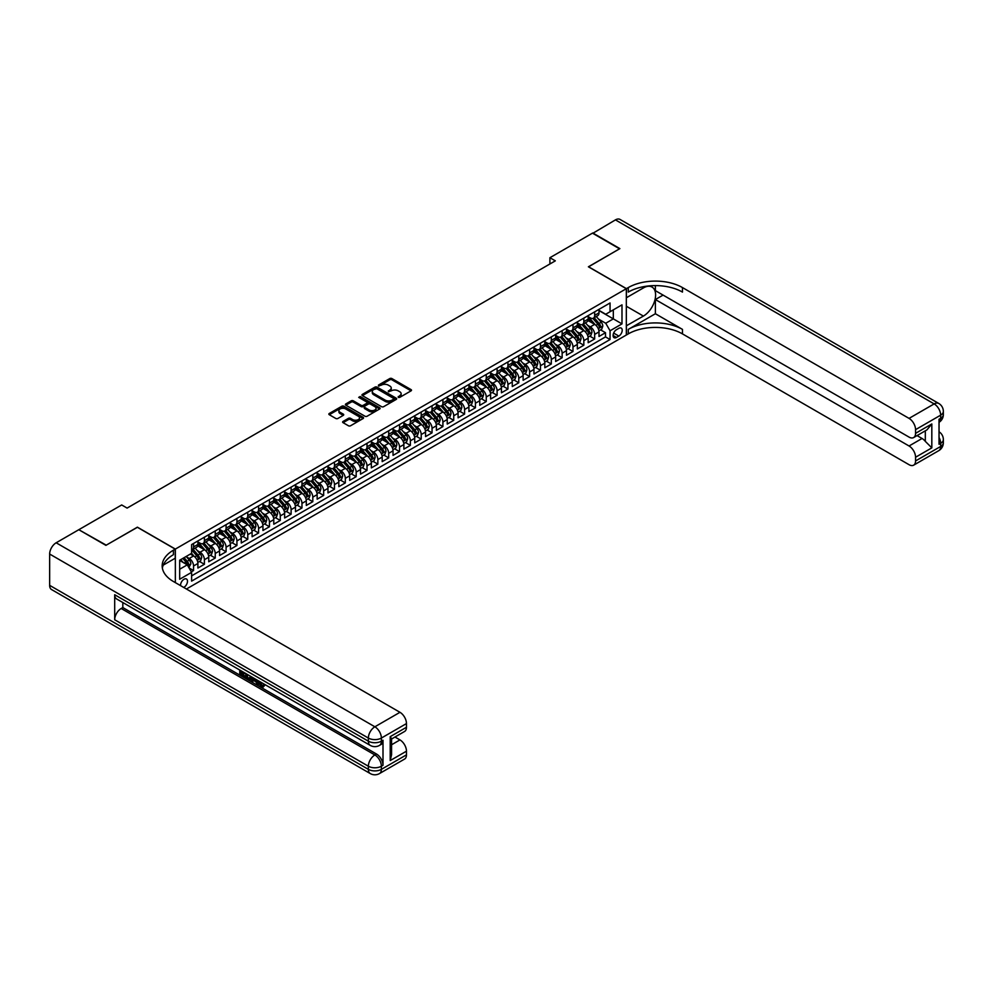 <?xml version="1.0" encoding="UTF-8"?>
<svg xmlns="http://www.w3.org/2000/svg" width="993" height="993" viewBox="0 0 993 993"><rect width="100%" height="100%" fill="white"/><g stroke="black" fill="none" stroke-linecap="round" stroke-linejoin="round"><path stroke-width="1.49" d="M398.267 397.374L399.757 397.374L411.065 390.845A1.502 0.869 0 0 0 411.499 390.237A1.502 0.869 0 0 0 411.065 389.616L391.912 378.569A1.502 0.869 0 0 0 389.777 378.569L378.47 385.085L378.47 385.954L381.424 385.11A4.816 2.78 0 0 1 388.238 385.11L389.839 386.029A4.816 2.78 0 0 1 391.242 387.99A4.816 2.78 0 0 1 389.839 389.964L388.375 391.664L391.329 390.82A4.816 2.78 0 0 1 398.131 390.82L399.732 391.739A4.816 2.78 0 0 1 401.135 393.712A4.816 2.78 0 0 1 399.732 395.673L398.267 397.374L398.267 396.517M183.68 587.434A4.903 2.83 120 0 0 184.028 587.26A4.903 2.83 120 0 0 187.23 582.928A4.903 2.83 120 0 0 186.473 578.993A4.903 2.83 120 0 0 184.028 579.242A4.903 2.83 120 0 0 180.565 585.634M343.069 421.442A1.502 0.869 0 0 0 342.622 422.062A1.502 0.869 0 0 0 343.069 422.67L348.444 425.774A1.502 0.869 0 0 0 350.566 425.774L363.128 418.525A1.502 0.869 0 0 0 363.562 417.916A1.502 0.869 0 0 0 363.128 417.296L343.975 406.236A1.502 0.869 0 0 0 341.84 406.236L329.291 413.485A1.502 0.869 0 0 0 328.844 414.106A1.502 0.869 0 0 0 329.291 414.714L335.783 418.463A1.502 0.869 0 0 0 337.905 418.463L343.28 415.359A1.502 0.869 0 0 0 343.715 414.751A1.502 0.869 0 0 0 343.28 414.131L340.065 412.281A4.022 2.321 0 0 1 338.886 410.63A4.022 2.321 0 0 1 341.369 408.483A4.022 2.321 0 0 1 345.75 408.992L358.361 416.266A4.022 2.321 0 0 1 359.54 417.916A4.022 2.321 0 0 1 357.058 420.064A4.022 2.321 0 0 1 352.664 419.555L350.566 418.338A1.502 0.869 0 0 0 348.444 418.338L343.069 421.442L343.069 422.67M137.406 527.295L106.239 545.157L79.142 529.89M137.406 527.171L175.351 549.079L626.322 288.702L626.322 335.026L186.411 589.01M79.142 529.517L121.692 504.953L127.104 508.081L555.323 260.849L549.899 257.721L592.449 233.156L619.545 248.809L588.39 266.794L626.322 288.702M381.535 406.671A1.502 0.869 0 0 0 383.658 406.671L396.219 399.422A1.502 0.869 0 0 0 396.654 398.801A1.502 0.869 0 0 0 396.219 398.193L377.067 387.133A1.502 0.869 0 0 0 374.932 387.133L362.383 394.382A1.502 0.869 0 0 0 361.936 394.991A1.502 0.869 0 0 0 362.383 395.611L381.535 406.671M359.131 397.61L360.198 397.759L360.198 396.505L379.674 407.738A1.502 0.869 0 0 1 380.108 408.359A1.502 0.869 0 0 1 379.674 408.967L367.112 416.228A1.502 0.869 0 0 1 364.99 416.228L345.837 405.169L345.837 403.94A1.502 0.869 0 0 0 345.39 404.548A1.502 0.869 0 0 0 345.837 405.169M345.837 403.94L351.212 400.837A1.502 0.869 0 0 1 353.334 400.837L361.104 405.318A1.502 0.869 0 0 0 363.227 405.318L366.802 403.257A1.502 0.869 0 0 0 367.236 402.649A1.502 0.869 0 0 0 366.802 402.028L358.709 397.361L360.198 396.505M191.314 571.844L193.561 570.541L189.067 567.946M186.498 556.887L189.229 558.463A6.132 3.538 60 0 1 193.561 565.973L197.892 563.465L197.892 568.033L204.397 564.285L199.469 561.442M197.346 550.631L200.065 552.207A6.132 3.538 60 0 1 204.397 559.717L208.741 557.21L208.741 561.777L215.245 558.029L210.305 555.174M208.182 544.375L210.901 545.951A6.132 3.538 60 0 1 215.245 553.461L219.577 550.954L219.577 555.521L226.081 551.76L221.154 548.918M219.031 538.119L221.749 539.683A6.132 3.538 60 0 1 226.081 547.193L230.426 544.698L230.426 549.266L236.93 545.505L231.99 542.662M229.867 531.851L232.585 533.427A6.132 3.538 60 0 1 236.93 540.937L241.262 538.429L241.262 543.01L247.766 539.249L242.838 536.406M240.703 525.595L243.434 527.171A6.132 3.538 60 0 1 247.766 534.681L252.098 532.174L252.098 536.741L258.602 532.993L253.674 530.138M251.552 519.339L254.27 520.915A6.132 3.538 60 0 1 258.602 528.425L262.946 525.918L262.946 530.485L269.451 526.724L264.51 523.882M262.388 513.083L265.106 514.647A6.132 3.538 60 0 1 269.451 522.157L273.783 519.662L273.783 524.23L280.287 520.469L275.359 517.626M273.224 506.815L275.955 508.391A6.132 3.538 60 0 1 280.287 515.901L284.619 513.393L284.619 517.974L291.123 514.213L286.195 511.37M284.072 500.559L286.791 502.135A6.132 3.538 60 0 1 291.123 509.645L295.467 507.138L295.467 511.705L301.971 507.957L297.031 505.102M294.909 494.303L297.639 495.879A6.132 3.538 60 0 1 301.971 503.389L306.303 500.882L306.303 505.449L312.807 501.701L307.88 498.846M305.757 488.047L308.475 489.611A6.132 3.538 60 0 1 312.807 497.121L317.152 494.626L317.152 499.194L323.656 495.433L318.716 492.59M316.593 481.779L319.312 483.355A6.132 3.538 60 0 1 323.656 490.865L327.988 488.357L327.988 492.938L334.492 489.177L329.564 486.334M327.429 475.523L330.16 477.099A6.132 3.538 60 0 1 334.492 484.609L338.824 482.101L338.824 486.669L345.328 482.921L340.4 480.066M338.278 469.267L340.996 470.843A6.132 3.538 60 0 1 345.328 478.353L349.673 475.846L349.673 480.413L356.177 476.665L351.237 473.81M349.114 463.011L351.832 464.575A6.132 3.538 60 0 1 356.177 472.085L360.509 469.59L360.509 474.157L367.013 470.397L362.085 467.554M359.962 456.755L362.681 458.319A6.132 3.538 60 0 1 367.013 465.829L371.345 463.334L371.345 467.902L377.861 464.141L372.921 461.298M370.799 450.487L373.517 452.063A6.132 3.538 60 0 1 377.861 459.573L382.193 457.065L382.193 461.633L388.697 457.885L383.77 455.03M381.635 444.231L384.365 445.807A6.132 3.538 60 0 1 388.697 453.317L393.029 450.81L393.029 455.377L399.534 451.629L394.606 448.774M392.483 437.975L395.202 439.539A6.132 3.538 60 0 1 399.534 447.061L403.878 444.554L403.878 449.121L410.382 445.361L405.442 442.518M403.319 431.719L406.038 433.283A6.132 3.538 60 0 1 410.382 440.793L414.714 438.298L414.714 442.866L421.218 439.105L416.29 436.262M414.155 425.451L416.886 427.027A6.132 3.538 60 0 1 421.218 434.537L425.55 432.029L425.55 436.597L432.054 432.849L427.127 429.994M425.004 419.195L427.722 420.771A6.132 3.538 60 0 1 432.054 428.281L436.399 425.774L436.399 430.341L442.903 426.593L437.963 423.738M435.84 412.939L438.558 414.503A6.132 3.538 60 0 1 442.903 422.025L447.235 419.518L447.235 424.085L453.739 420.324L448.811 417.482M446.689 406.683L449.407 408.247A6.132 3.538 60 0 1 453.739 415.757L458.083 413.262L458.083 417.83L464.587 414.069L459.647 411.226M457.525 400.415L460.243 401.991A6.132 3.538 60 0 1 464.587 409.501L468.919 406.993L468.919 411.561L475.424 407.813L470.496 404.97M468.361 394.159L471.092 395.735A6.132 3.538 60 0 1 475.424 403.245L479.756 400.738L479.756 405.305L486.26 401.557L481.332 398.702M479.209 387.903L481.928 389.467A6.132 3.538 60 0 1 486.26 396.989L490.604 394.482L490.604 399.049L497.108 395.288L492.168 392.446M490.046 381.647L492.764 383.211A6.132 3.538 60 0 1 497.108 390.721L501.44 388.226L501.44 392.794L507.944 389.033L503.017 386.19M500.882 375.379L503.612 376.955A6.132 3.538 60 0 1 507.944 384.465L512.276 381.957L512.276 386.538L518.78 382.777L513.853 379.934M511.73 369.123L514.448 370.699A6.132 3.538 60 0 1 518.78 378.209L523.125 375.702L523.125 380.269L529.629 376.521L524.689 373.666M522.566 362.867L525.285 364.443A6.132 3.538 60 0 1 529.629 371.953L533.961 369.446L533.961 374.013L540.465 370.252L535.537 367.41M533.415 356.611L536.133 358.175A6.132 3.538 60 0 1 540.465 365.685L544.809 363.19L544.809 367.758L551.314 363.997L546.373 361.154M544.251 350.343L546.969 351.919A6.132 3.538 60 0 1 551.314 359.429L555.646 356.921L555.646 361.502L562.15 357.741L557.222 354.898M555.087 344.087L557.818 345.663A6.132 3.538 60 0 1 562.15 353.173L566.482 350.666L566.482 355.233L572.986 351.485L568.058 348.63M565.936 337.831L568.654 339.407A6.132 3.538 60 0 1 572.986 346.917L577.33 344.41L577.33 348.977L583.834 345.229L578.894 342.374M576.772 331.575L579.49 333.139A6.132 3.538 60 0 1 583.834 340.649L588.166 338.154L588.166 342.722L594.67 338.961L594.67 334.393A6.132 3.538 -120 0 0 590.339 326.883L587.608 325.307M589.743 336.118L594.67 338.961M197.892 563.465A6.132 3.538 -120 0 0 193.561 555.956L190.308 554.082M208.741 557.21A6.132 3.538 -120 0 0 204.397 549.7L197.694 545.827M219.577 550.954A6.132 3.538 -120 0 0 215.245 543.444L208.542 539.571M230.426 544.698A6.132 3.538 -120 0 0 226.081 537.188L219.379 533.315M241.262 538.429A6.132 3.538 -120 0 0 236.93 530.92L230.215 527.047M252.098 532.174A6.132 3.538 -120 0 0 247.766 524.664L241.063 520.791M262.946 525.918A6.132 3.538 -120 0 0 258.602 518.408L251.899 514.535M273.783 519.662A6.132 3.538 -120 0 0 269.451 512.152L262.748 508.279M284.619 513.393A6.132 3.538 -120 0 0 280.287 505.884L273.584 502.024M295.467 507.138A6.132 3.538 -120 0 0 291.123 499.628L284.42 495.755M306.303 500.882A6.132 3.538 -120 0 0 301.971 493.372L295.269 489.499M317.152 494.626A6.132 3.538 -120 0 0 312.807 487.116L306.105 483.243M327.988 488.357A6.132 3.538 -120 0 0 323.656 480.848L316.953 476.988M338.824 482.101A6.132 3.538 -120 0 0 334.492 474.592L327.789 470.719M349.673 475.846A6.132 3.538 -120 0 0 345.328 468.336L338.625 464.463M360.509 469.59A6.132 3.538 -120 0 0 356.177 462.08L349.474 458.207M371.345 463.334A6.132 3.538 -120 0 0 367.013 455.812L360.31 451.952M382.193 457.065A6.132 3.538 -120 0 0 377.861 449.556L371.146 445.683M393.029 450.81A6.132 3.538 -120 0 0 388.697 443.3L381.995 439.427M403.878 444.554A6.132 3.538 -120 0 0 399.534 437.044L392.831 433.171M414.714 438.298A6.132 3.538 -120 0 0 410.382 430.776L403.679 426.916M425.55 432.029A6.132 3.538 -120 0 0 421.218 424.52L414.515 420.647M436.399 425.774A6.132 3.538 -120 0 0 432.054 418.264L425.352 414.391M447.235 419.518A6.132 3.538 -120 0 0 442.903 412.008L436.2 408.135M458.083 413.262A6.132 3.538 -120 0 0 453.739 405.752L447.036 401.88M468.919 406.993A6.132 3.538 -120 0 0 464.587 399.484L457.872 395.611M479.756 400.738A6.132 3.538 -120 0 0 475.424 393.228L468.721 389.355M490.604 394.482A6.132 3.538 -120 0 0 486.26 386.972L479.557 383.099M501.44 388.226A6.132 3.538 -120 0 0 497.108 380.716L490.405 376.844M512.276 381.957A6.132 3.538 -120 0 0 507.944 374.448L501.242 370.575M523.125 375.702A6.132 3.538 -120 0 0 518.78 368.192L512.078 364.319M533.961 369.446A6.132 3.538 -120 0 0 529.629 361.936L522.926 358.063M544.809 363.19A6.132 3.538 -120 0 0 540.465 355.68L533.762 351.807M555.646 356.921A6.132 3.538 -120 0 0 551.314 349.412L544.598 345.552M566.482 350.666A6.132 3.538 -120 0 0 562.15 343.156L555.447 339.283M577.33 344.41A6.132 3.538 -120 0 0 572.986 336.9L566.283 333.027M588.166 338.154A6.132 3.538 -120 0 0 583.834 330.644L577.132 326.771M618.85 328.323L616.467 329.701A4.754 2.743 120 0 0 613.351 333.884A4.754 2.743 120 0 0 614.084 337.694A4.754 2.743 120 0 0 616.467 337.459L618.85 336.081A4.754 2.743 120 0 0 621.953 331.898A4.754 2.743 120 0 0 621.221 328.087A4.754 2.743 120 0 0 618.85 328.323M175.351 582.618L175.351 549.079M179.683 569.225L187.28 564.843L191.612 572.353L191.612 581.116L610.062 339.532L610.062 330.768L605.73 323.259L598.456 319.051M191.612 572.353L179.683 579.242L179.683 560.213L191.612 553.324L191.612 544.574L610.062 302.977L610.062 311.74L621.99 304.851L621.99 323.879L610.062 330.768M197.892 541.942L200.065 543.196A6.132 3.538 60 0 0 203.131 543.494L207.463 540.986A6.132 3.538 -120 0 0 208.741 538.181L208.741 534.681M208.741 535.686L210.901 536.928A6.132 3.538 60 0 0 213.979 537.238L218.311 534.731A6.132 3.538 -120 0 0 219.577 531.925L219.577 528.425M219.577 529.418L221.749 530.672A6.132 3.538 60 0 0 224.815 530.982L229.147 528.475A6.132 3.538 -120 0 0 230.426 525.669L230.426 522.157M230.426 523.162L232.585 524.416A6.132 3.538 60 0 0 235.651 524.714L239.996 522.219A6.132 3.538 -120 0 0 241.262 519.413L241.262 515.901M241.262 516.906L243.434 518.16A6.132 3.538 60 0 0 246.5 518.458L250.832 515.95A6.132 3.538 -120 0 0 252.098 513.145L252.098 509.645M252.098 510.65L254.27 511.891A6.132 3.538 60 0 0 257.336 512.202L261.668 509.694A6.132 3.538 -120 0 0 262.946 506.889L262.946 503.389M262.946 504.382L265.106 505.636A6.132 3.538 60 0 0 268.172 505.946L272.516 503.439A6.132 3.538 -120 0 0 273.783 500.633L273.783 497.121M273.783 498.126L275.955 499.38A6.132 3.538 60 0 0 279.021 499.678L283.353 497.183A6.132 3.538 -120 0 0 284.619 494.377L284.619 490.865M284.619 491.87L286.791 493.124A6.132 3.538 60 0 0 289.857 493.422L294.201 490.914A6.132 3.538 -120 0 0 295.467 488.109L295.467 484.609M295.467 485.614L297.639 486.855A6.132 3.538 60 0 0 300.705 487.166L305.037 484.658A6.132 3.538 -120 0 0 306.303 481.853L306.303 478.353M306.303 479.346L308.475 480.6A6.132 3.538 60 0 0 311.541 480.91L315.873 478.403A6.132 3.538 -120 0 0 317.152 475.597L317.152 472.085M317.152 473.09L319.312 474.344A6.132 3.538 60 0 0 322.377 474.642L326.722 472.147A6.132 3.538 -120 0 0 327.988 469.341L327.988 465.829M327.988 466.834L330.16 468.088A6.132 3.538 60 0 0 333.226 468.386L337.558 465.891A6.132 3.538 -120 0 0 338.824 463.073L338.824 459.573M338.824 460.578L340.996 461.832A6.132 3.538 60 0 0 344.062 462.13L348.394 459.622A6.132 3.538 -120 0 0 349.673 456.817L349.673 453.317M349.673 454.31L351.832 455.564A6.132 3.538 60 0 0 354.898 455.874L359.243 453.367A6.132 3.538 -120 0 0 360.509 450.561L360.509 447.049M360.509 448.054L362.681 449.308A6.132 3.538 60 0 0 365.747 449.606L370.079 447.111A6.132 3.538 -120 0 0 371.345 444.305L371.345 440.793M371.345 441.798L373.517 443.052A6.132 3.538 60 0 0 376.583 443.35L380.927 440.855A6.132 3.538 -120 0 0 382.193 438.037L382.193 434.537M382.193 435.542L384.365 436.796A6.132 3.538 60 0 0 387.431 437.094L391.763 434.586A6.132 3.538 -120 0 0 393.029 431.781L393.029 428.281M393.029 429.274L395.202 430.528A6.132 3.538 60 0 0 398.267 430.838L402.599 428.331A6.132 3.538 -120 0 0 403.878 425.525L403.878 422.025M403.878 423.018L406.038 424.272A6.132 3.538 60 0 0 409.104 424.582L413.448 422.075A6.132 3.538 -120 0 0 414.714 419.269L414.714 415.757M414.714 416.762L416.886 418.016A6.132 3.538 60 0 0 419.952 418.314L424.284 415.819A6.132 3.538 -120 0 0 425.55 413.001L425.55 409.501M425.55 410.506L427.722 411.76A6.132 3.538 60 0 0 430.788 412.058L435.12 409.55A6.132 3.538 -120 0 0 436.399 406.745L436.399 403.245M436.399 404.238L438.558 405.492A6.132 3.538 60 0 0 441.624 405.802L445.969 403.295A6.132 3.538 -120 0 0 447.235 400.489L447.235 396.989M447.235 397.982L449.407 399.236A6.132 3.538 60 0 0 452.473 399.546L456.805 397.039A6.132 3.538 -120 0 0 458.083 394.233L458.083 390.721M458.083 391.726L460.243 392.98A6.132 3.538 60 0 0 463.309 393.278L467.653 390.783A6.132 3.538 -120 0 0 468.919 387.965L468.919 384.465M468.919 385.47L471.092 386.724A6.132 3.538 60 0 0 474.157 387.022L478.489 384.514A6.132 3.538 -120 0 0 479.756 381.709L479.756 378.209M479.756 379.214L481.928 380.456A6.132 3.538 60 0 0 484.994 380.766L489.326 378.259A6.132 3.538 -120 0 0 490.604 375.453L490.604 371.953M490.604 372.946L492.764 374.2A6.132 3.538 60 0 0 495.83 374.51L500.174 372.003A6.132 3.538 -120 0 0 501.44 369.197L501.44 365.685M501.44 366.69L503.612 367.944A6.132 3.538 60 0 0 506.678 368.242L511.01 365.747A6.132 3.538 -120 0 0 512.276 362.941L512.276 359.429M512.276 360.434L514.448 361.688A6.132 3.538 60 0 0 517.514 361.986L521.846 359.478A6.132 3.538 -120 0 0 523.125 356.673L523.125 353.173M523.125 354.178L525.285 355.42A6.132 3.538 60 0 0 528.35 355.73L532.695 353.223A6.132 3.538 -120 0 0 533.961 350.417L533.961 346.917M533.961 347.91L536.133 349.164A6.132 3.538 60 0 0 539.199 349.474L543.531 346.967A6.132 3.538 -120 0 0 544.809 344.161L544.809 340.649M544.809 341.654L546.969 342.908A6.132 3.538 60 0 0 550.035 343.206L554.379 340.711A6.132 3.538 -120 0 0 555.646 337.905L555.646 334.393M555.646 335.398L557.818 336.652A6.132 3.538 60 0 0 560.884 336.95L565.216 334.442A6.132 3.538 -120 0 0 566.482 331.637L566.482 328.137M566.482 329.142L568.654 330.384A6.132 3.538 60 0 0 571.72 330.694L576.052 328.186A6.132 3.538 -120 0 0 577.33 325.381L577.33 321.881M577.33 322.874L579.49 324.128A6.132 3.538 60 0 0 582.556 324.438L586.9 321.931A6.132 3.538 -120 0 0 588.166 319.125L588.166 315.613M191.612 575.866L605.507 336.9L605.507 332.705L599.002 336.466L599.002 331.885A6.132 3.538 -120 0 0 594.67 324.376L587.968 320.516M588.166 316.618L590.339 317.872A6.132 3.538 -120 0 0 593.404 318.17A6.132 3.538 -120 0 0 594.67 315.364L594.67 311.864M593.404 318.17L597.736 315.675A6.132 3.538 -120 0 0 599.002 312.869L599.002 309.357M193.561 543.444L193.561 546.944A6.132 3.538 60 0 1 192.294 549.75A6.132 3.538 60 0 1 191.612 549.998M192.294 549.75L196.626 547.255A6.132 3.538 -120 0 0 197.892 544.437L197.892 540.937M204.397 537.188L204.397 540.688A6.132 3.538 60 0 1 203.131 543.494M215.245 530.92L215.245 534.433A6.132 3.538 60 0 1 213.979 537.238M226.081 524.664L226.081 528.164A6.132 3.538 60 0 1 224.815 530.982M236.93 518.408L236.93 521.908A6.132 3.538 60 0 1 235.651 524.714M247.766 512.152L247.766 515.652A6.132 3.538 60 0 1 246.5 518.458M258.602 505.884L258.602 509.397A6.132 3.538 60 0 1 257.336 512.202M269.451 499.628L269.451 503.128A6.132 3.538 60 0 1 268.172 505.946M280.287 493.372L280.287 496.872A6.132 3.538 60 0 1 279.021 499.678M291.123 487.116L291.123 490.616A6.132 3.538 60 0 1 289.857 493.422M301.971 480.848L301.971 484.361A6.132 3.538 60 0 1 300.705 487.166M312.807 474.592L312.807 478.105A6.132 3.538 60 0 1 311.541 480.91M323.656 468.336L323.656 471.836A6.132 3.538 60 0 1 322.377 474.642M334.492 462.08L334.492 465.58A6.132 3.538 60 0 1 333.226 468.386M345.328 455.812L345.328 459.325A6.132 3.538 60 0 1 344.062 462.13M356.177 449.556L356.177 453.069A6.132 3.538 60 0 1 354.898 455.874M367.013 443.3L367.013 446.8A6.132 3.538 60 0 1 365.747 449.606M377.861 437.044L377.861 440.544A6.132 3.538 60 0 1 376.583 443.35M388.697 430.776L388.697 434.289A6.132 3.538 60 0 1 387.431 437.094M399.534 424.52L399.534 428.033A6.132 3.538 60 0 1 398.267 430.838M410.382 418.264L410.382 421.764A6.132 3.538 60 0 1 409.104 424.582M421.218 412.008L421.218 415.508A6.132 3.538 60 0 1 419.952 418.314M432.054 405.74L432.054 409.253A6.132 3.538 60 0 1 430.788 412.058M442.903 399.484L442.903 402.997A6.132 3.538 60 0 1 441.624 405.802M453.739 393.228L453.739 396.728A6.132 3.538 60 0 1 452.473 399.546M464.587 386.972L464.587 390.472A6.132 3.538 60 0 1 463.309 393.278M475.424 380.716L475.424 384.217A6.132 3.538 60 0 1 474.157 387.022M486.26 374.448L486.26 377.961A6.132 3.538 60 0 1 484.994 380.766M497.108 368.192L497.108 371.692A6.132 3.538 60 0 1 495.83 374.51M507.944 361.936L507.944 365.436A6.132 3.538 60 0 1 506.678 368.242M518.78 355.68L518.78 359.181A6.132 3.538 60 0 1 517.514 361.986M529.629 349.412L529.629 352.925A6.132 3.538 60 0 1 528.35 355.73M540.465 343.156L540.465 346.656A6.132 3.538 60 0 1 539.199 349.474M551.314 336.9L551.314 340.4A6.132 3.538 60 0 1 550.035 343.206M562.15 330.644L562.15 334.144A6.132 3.538 60 0 1 560.884 336.95M572.986 324.376L572.986 327.889A6.132 3.538 60 0 1 571.72 330.694M583.834 318.12L583.834 321.633A6.132 3.538 60 0 1 582.556 324.438M583.834 340.649L583.834 345.229M572.986 346.917L572.986 351.485M562.15 353.173L562.15 357.741M551.314 359.429L551.314 363.997M540.465 365.685L540.465 370.252M529.629 371.953L529.629 376.521M518.78 378.209L518.78 382.777M507.944 384.465L507.944 389.033M497.108 390.721L497.108 395.288M486.26 396.989L486.26 401.557M475.424 403.245L475.424 407.813M464.587 409.501L464.587 414.069M453.739 415.757L453.739 420.324M442.903 422.025L442.903 426.593M432.054 428.281L432.054 432.849M421.218 434.537L421.218 439.105M410.382 440.793L410.382 445.361M399.534 447.061L399.534 451.629M388.697 453.317L388.697 457.885M377.861 459.573L377.861 464.141M367.013 465.829L367.013 470.397M356.177 472.085L356.177 476.665M345.328 478.353L345.328 482.921M334.492 484.609L334.492 489.177M323.656 490.865L323.656 495.433M312.807 497.121L312.807 501.701M301.971 503.389L301.971 507.957M291.123 509.645L291.123 514.213M280.287 515.901L280.287 520.469M269.451 522.157L269.451 526.724M258.602 528.425L258.602 532.993M247.766 534.681L247.766 539.249M236.93 540.937L236.93 545.505M226.081 547.193L226.081 551.76M215.245 553.461L215.245 558.029M204.397 559.717L204.397 564.285M193.561 565.973L193.561 570.541M187.28 564.843L179.683 560.462M605.73 323.259L613.314 318.877L613.314 309.866L621.99 304.851M599.002 310.61L621.99 323.879M599.002 310.362L605.73 314.247L610.062 311.74M549.899 257.721L549.899 263.977M600.579 329.862L605.507 332.705M605.507 336.9L610.062 339.532M398.689 397.523L399.732 396.927A4.816 2.78 0 0 0 401.135 394.953L401.135 393.712M391.242 387.99L391.242 389.244A4.816 2.78 0 0 1 389.839 391.205L388.797 391.813M411.065 389.616L411.065 390.845L391.912 379.81A1.502 0.869 0 0 0 389.777 379.81L378.892 386.103M396.219 398.193L396.219 399.422L377.067 388.387A1.502 0.869 0 0 0 374.932 388.387L362.395 395.624M393.563 399.236L393.563 398.379L376.744 388.673L373.716 389.554A4.816 2.78 0 0 0 372.301 391.527A4.816 2.78 0 0 0 373.716 393.489L385.21 400.129A4.816 2.78 0 0 0 392.012 400.129L393.563 399.236L393.563 400.489L393.861 398.801M372.301 391.527L372.301 392.781A4.816 2.78 0 0 0 373.716 394.742L373.716 393.489M393.563 400.489L392.012 401.383A4.816 2.78 0 0 1 385.21 401.383L373.716 394.742M345.849 405.181L351.212 402.091L351.212 400.837M367.236 402.649L367.236 403.903A1.502 0.869 0 0 1 366.802 404.511L363.227 406.571A1.502 0.869 0 0 1 361.104 406.571L353.334 402.091A1.502 0.869 0 0 0 351.212 402.091M360.198 397.759L379.649 408.979M369.16 409.972A4.022 2.321 0 0 0 373.554 410.469A4.022 2.321 0 0 0 376.037 408.334A4.022 2.321 0 0 0 374.858 406.683L370.414 404.114A1.502 0.869 0 0 0 368.291 404.114L364.716 406.174A1.502 0.869 0 0 0 364.282 406.795A1.502 0.869 0 0 0 364.716 407.403L369.16 409.972L369.16 411.226A4.022 2.321 0 0 0 373.554 411.723A4.022 2.321 0 0 0 376.037 409.575L376.037 408.334M364.282 406.795L364.282 408.049A1.502 0.869 0 0 0 364.716 408.657L364.716 407.403M369.16 411.226L364.716 408.657M359.54 417.916L359.54 419.158A4.022 2.321 0 0 1 357.058 421.305A4.022 2.321 0 0 1 352.664 420.809L350.566 419.592A1.502 0.869 0 0 0 348.444 419.592L343.081 422.683M338.886 410.63L338.886 411.884A4.022 2.321 0 0 0 340.065 413.522L340.065 412.281M343.28 414.131L343.28 415.359L340.065 413.522M363.128 417.296L363.128 418.525L343.975 407.49A1.502 0.869 0 0 0 341.84 407.49L329.304 414.726L329.291 413.485M598.916 330.818L601.721 329.204L602.801 326.076A4.059 2.346 -120 0 0 601.224 322.253L596.272 316.519M595.279 324.773L589.395 317.971A11.73 6.777 -120 0 0 588.166 316.693M592.051 322.874L588.762 319.063A9.731 5.623 -120 0 0 588.166 318.405M592.846 318.393L597.86 324.202A4.059 2.346 60 0 1 599.313 326.995L600.604 326.238A4.059 2.346 -120 0 0 599.164 323.445L594.211 317.71M593.144 318.306L598.531 324.537A2.073 1.192 60 0 1 599.052 325.344L600.604 326.238M592.771 233.343L615.437 219.887L934.152 403.903A9.198 5.313 120 0 1 938.745 403.443A9.198 9.198 0 0 1 943.35 411.412A9.198 5.313 180 0 1 940.656 415.161L915.558 429.659A9.198 5.313 -120 0 0 909.054 418.388L934.152 403.903A9.198 5.313 60 0 1 940.656 415.161L940.656 418.301L939.03 419.232L939.03 444.268L940.656 443.325L940.656 446.465A9.198 5.313 60 0 1 938.745 450.673L913.659 465.158A9.198 5.313 -120 0 0 915.558 460.951L940.656 446.465A9.198 5.313 0 0 0 943.35 442.704A9.198 9.198 0 0 1 938.745 450.673M592.771 232.97L619.88 248.622L588.489 266.856M626.322 325.816L643.402 316.084A17.253 9.955 120 0 0 654.672 300.891A17.253 9.955 120 0 0 652.029 287.064A17.253 9.955 120 0 0 643.402 287.92L626.434 297.714L626.434 288.64L628.284 287.573A38.33 22.131 180 0 1 682.476 287.573L909.054 418.388M626.434 325.878L626.434 334.964L628.284 333.896A38.33 22.131 180 0 1 682.476 333.896L909.054 464.699A9.198 5.313 -120 0 0 913.659 465.158M655.38 313.738L628.284 329.391A38.33 22.131 180 0 1 682.476 329.391L655.38 313.738L655.38 299.538L663.076 295.095M655.38 285.599L655.38 290.651L909.054 437.106A9.198 5.313 -120 0 0 913.659 437.553A9.198 5.313 -120 0 0 915.558 433.345L931.819 423.961L931.819 447.868L925.315 441.364L925.315 430.825M931.819 447.868L915.558 457.252L915.558 460.951M915.558 457.252A9.198 5.313 -120 0 0 909.054 445.994L922.063 438.484A9.198 5.313 60 0 1 925.315 441.364M655.38 299.538L909.054 445.994M615.437 219.887A9.198 5.313 -60 0 1 620.029 219.428L938.745 403.443M588.489 266.732L626.434 288.64M915.558 429.659L915.558 433.345M917.06 435.592L922.063 438.484M628.284 287.573L628.284 292.079A38.33 22.131 180 0 1 682.476 292.079L682.476 287.573M913.659 437.553L926.953 429.882L931.819 423.961M259.707 681.533L262.475 686.002M258.925 681.124L260.861 686.237L263.542 684.909L264.461 685.679L262.835 687.404L260.948 687.156L258.006 680.577M253.625 680.515L252.334 682.092L251.366 681.521L253.004 677.698M257.137 680.081L258.428 684.599L257.572 685.108L255.846 681.806L253.078 680.205L252.334 682.092M241.535 672.385L241.535 673.986L245.37 676.196L245.37 677.065L244.501 677.561L239.747 674.818L239.747 670.039M244.948 673.043L244.079 673.85L240.666 671.876L240.666 674.483L241.535 673.986M114.692 594.733L368.366 741.188A9.198 5.313 120 0 0 370.277 745.408L116.603 598.94A9.198 5.313 -60 0 1 114.692 594.733L114.692 619.769A9.198 5.313 -60 0 1 121.196 608.498L122.822 607.567L376.496 754.022A9.198 5.313 60 0 1 383 765.293L383 740.257A9.198 5.313 60 0 1 381.101 744.465L379.475 745.408A9.198 5.313 -120 0 0 381.374 741.188L383 740.257M122.822 607.567L122.822 602.54M251.961 677.089L251.055 679.547L248.076 679.634L245.755 678.281L245.755 673.515M105.916 545.356L137.295 527.233L175.24 549.141L173.403 550.196A38.33 22.131 -0 0 0 162.169 565.849A38.33 22.131 -0 0 0 173.403 581.501L399.968 712.304A9.198 5.313 60 0 1 406.472 723.574L381.374 738.06L381.374 741.188A9.198 5.313 -0 0 1 368.366 741.188L368.366 738.06L49.65 554.044A9.198 5.313 -60 0 1 56.154 542.786L78.807 529.703L105.916 545.356M175.24 549.141L175.24 558.215L163.249 565.129M390.212 736.657L391.565 738.693L391.565 754.767L390.212 760.564L390.212 736.657L406.472 727.261L406.472 723.574M406.472 727.261A9.198 5.313 60 0 1 404.573 731.481L391.565 738.991M49.65 585.349L368.366 769.352A9.198 5.313 120 0 0 370.277 773.572L51.549 589.557A9.198 5.313 -60 0 1 49.65 585.349L49.65 554.044M394.966 737.017L399.968 739.909A9.198 5.313 60 0 1 406.472 751.18L390.212 760.564M383 765.293L381.374 766.224L381.374 769.352L406.472 754.866L406.472 751.18M406.472 754.866A9.198 5.313 60 0 1 404.573 759.074L379.475 773.572A9.198 5.313 -120 0 0 381.374 769.352A9.198 5.313 -0 0 1 368.366 769.352L368.366 766.224L114.692 619.769M173.403 550.196L173.403 554.702A38.33 22.131 -0 0 0 162.368 568.095M240.666 674.483L244.501 676.692L245.37 676.196M244.501 676.692L244.501 677.561M240.666 670.573L244.464 672.77M244.079 672.993L244.079 673.85M251.018 676.556L250.186 680.056M246.674 674.036L246.674 677.946L249.541 679.075L250.099 676.022M251.092 677.574L251.937 677.077M247.542 674.545L247.542 677.449L250.41 678.579M246.674 677.946L247.542 677.449M248.014 678.715L248.883 678.219M255.921 679.386L257.572 685.108M253.873 678.194L253.352 679.497L255.573 680.776L255.064 678.889M254.419 678.504L255.251 679.597M253.352 679.497L254.22 679.001M260.861 686.237L261.718 685.729M262.127 686.386L262.686 685.406L263.592 686.188L264.461 685.679M258.85 682.03L259.669 681.546M263.592 686.188L262.835 687.404M588.079 337.074L590.872 335.46L591.965 332.332A4.059 2.346 -120 0 0 590.376 328.509L585.423 322.775M584.43 331.041L578.559 324.239A11.73 6.777 -120 0 0 577.33 322.948M581.215 329.13L577.926 325.319A9.731 5.623 -120 0 0 577.33 324.674M582.01 324.649L587.012 330.458A4.059 2.346 60 0 1 588.464 333.251L589.768 332.506A4.059 2.346 -120 0 0 588.315 329.701L583.363 323.966M582.308 324.562L587.682 330.793A2.073 1.192 60 0 1 588.204 331.6L589.768 332.506M577.231 343.33L580.036 341.716L581.116 338.588A4.059 2.346 -120 0 0 579.54 334.778L574.587 329.043M573.594 337.297L567.723 330.495A11.73 6.777 -120 0 0 566.482 329.204M570.367 335.386L567.09 331.588A9.731 5.623 -120 0 0 566.482 330.93M571.161 330.917L576.176 336.714A4.059 2.346 60 0 1 577.628 339.507L578.931 338.762A4.059 2.346 -120 0 0 577.479 335.957L572.527 330.222M571.459 330.818L576.846 337.049A2.073 1.192 60 0 1 577.367 337.856L578.931 338.762M566.395 349.598L569.2 347.972L570.28 344.844A4.059 2.346 -120 0 0 568.691 341.033L563.739 335.299M562.746 343.553L556.874 336.751A11.73 6.777 -120 0 0 555.646 335.46M559.531 341.642L556.241 337.843A9.731 5.623 -120 0 0 555.646 337.186M560.325 337.173L565.34 342.97A4.059 2.346 60 0 1 566.78 345.775L568.083 345.018A4.059 2.346 -120 0 0 566.643 342.225L561.678 336.49M560.623 337.074L566.01 343.305A2.073 1.192 60 0 1 566.531 344.124L568.083 345.018M555.559 355.854L558.351 354.24L559.444 351.1A4.059 2.346 -120 0 0 557.855 347.289L552.902 341.555M551.909 349.809L546.038 343.007A11.73 6.777 -120 0 0 544.809 341.716M548.695 347.91L545.405 344.099A9.731 5.623 -120 0 0 544.809 343.441M549.489 343.429L554.491 349.226A4.059 2.346 60 0 1 555.943 352.031L557.247 351.274A4.059 2.346 -120 0 0 555.795 348.481L550.842 342.746M549.774 343.342L555.161 349.573A2.073 1.192 60 0 1 555.683 350.38L557.247 351.274M544.71 362.11L547.515 360.496L548.595 357.368A4.059 2.346 -120 0 0 547.019 353.545L542.066 347.811M541.073 356.077L535.19 349.275A11.73 6.777 -120 0 0 533.961 347.984M537.846 354.166L534.557 350.355A9.731 5.623 -120 0 0 533.961 349.71M538.64 349.685L543.655 355.494A4.059 2.346 60 0 1 545.107 358.287L546.398 357.542A4.059 2.346 -120 0 0 544.958 354.737L540.006 349.002M538.938 349.598L544.325 355.829A2.073 1.192 60 0 1 544.847 356.636L546.398 357.542M533.874 368.366L536.679 366.752L537.759 363.624A4.059 2.346 -120 0 0 536.17 359.814L531.218 354.079M530.225 362.333L524.354 355.531A11.73 6.777 -120 0 0 523.125 354.24M527.01 360.422L523.721 356.624A9.731 5.623 -120 0 0 523.125 355.966M527.804 355.953L532.819 361.75A4.059 2.346 60 0 1 534.259 364.543L535.562 363.798A4.059 2.346 -120 0 0 534.11 360.993L529.157 355.258M528.102 355.854L533.477 362.085A2.073 1.192 60 0 1 533.998 362.892L535.562 363.798M523.026 374.634L525.831 373.008L526.911 369.88A4.059 2.346 -120 0 0 525.334 366.069L520.382 360.335M519.389 368.589L513.518 361.787A11.73 6.777 -120 0 0 512.276 360.496M516.161 366.678L512.885 362.879A9.731 5.623 -120 0 0 512.276 362.222M516.968 362.209L521.97 368.006A4.059 2.346 60 0 1 523.423 370.811L524.726 370.054A4.059 2.346 -120 0 0 523.274 367.261L518.321 361.526M517.254 362.11L522.641 368.341A2.073 1.192 60 0 1 523.162 369.16L524.726 370.054M512.189 380.89L514.995 379.276L516.075 376.136A4.059 2.346 -120 0 0 514.498 372.325L509.546 366.591M508.553 374.845L502.669 368.043A11.73 6.777 -120 0 0 501.44 366.752M505.325 372.946L502.036 369.135A9.731 5.623 -120 0 0 501.44 368.477M506.12 368.465L511.134 374.262A4.059 2.346 60 0 1 512.587 377.067L513.877 376.31A4.059 2.346 -120 0 0 512.438 373.517L507.485 367.782M506.418 368.366L511.805 374.609A2.073 1.192 60 0 1 512.326 375.416L513.877 376.31M501.353 387.146L504.146 385.532L505.238 382.404A4.059 2.346 -120 0 0 503.65 378.581L498.697 372.847M497.704 381.101L491.833 374.311A11.73 6.777 -120 0 0 490.604 373.02M494.489 379.202L491.2 375.391A9.731 5.623 -120 0 0 490.604 374.746M495.284 374.721L500.286 380.53A4.059 2.346 60 0 1 501.738 383.323L503.041 382.578A4.059 2.346 -120 0 0 501.589 379.773L496.637 374.038M495.581 374.634L500.956 380.865A2.073 1.192 60 0 1 501.477 381.672L503.041 382.578M490.505 393.402L493.31 391.788L494.39 388.66A4.059 2.346 -120 0 0 492.813 384.85L487.861 379.115M486.868 387.369L480.997 380.567A11.73 6.777 -120 0 0 479.756 379.276M483.641 385.458L480.364 381.66A9.731 5.623 -120 0 0 479.756 381.002M484.435 380.989L489.45 386.786A4.059 2.346 60 0 1 490.902 389.579L492.205 388.834A4.059 2.346 -120 0 0 490.753 386.029L485.8 380.294M484.733 380.89L490.12 387.121A2.073 1.192 60 0 1 490.641 387.928L492.205 388.834M479.669 399.67L482.474 398.044L483.554 394.916A4.059 2.346 -120 0 0 481.965 391.105L477.012 385.371M476.019 393.625L470.148 386.823A11.73 6.777 -120 0 0 468.919 385.532M472.805 391.714L469.515 387.915A9.731 5.623 -120 0 0 468.919 387.258M473.599 387.245L478.614 393.042A4.059 2.346 60 0 1 480.053 395.847L481.357 395.09A4.059 2.346 -120 0 0 479.917 392.297L474.952 386.562M473.897 387.146L479.284 393.377A2.073 1.192 60 0 1 479.805 394.196L481.357 395.09M468.833 405.926L471.625 404.312L472.718 401.172A4.059 2.346 -120 0 0 471.129 397.361L466.176 391.627M465.183 399.881L459.312 393.079A11.73 6.777 -120 0 0 458.083 391.788M461.968 397.97L458.679 394.171A9.731 5.623 -120 0 0 458.083 393.513M462.763 393.501L467.765 399.298A4.059 2.346 60 0 1 469.217 402.103L470.521 401.346A4.059 2.346 -120 0 0 469.068 398.553L464.116 392.818M463.048 393.402L468.435 399.645A2.073 1.192 60 0 1 468.957 400.452L470.521 401.346M457.984 412.182L460.789 410.568L461.869 407.44A4.059 2.346 -120 0 0 460.293 403.617L455.34 397.883M454.347 406.137L448.464 399.347A11.73 6.777 -120 0 0 447.235 398.056M451.12 404.238L447.831 400.427A9.731 5.623 -120 0 0 447.235 399.782M451.914 399.757L456.929 405.566A4.059 2.346 60 0 1 458.381 408.359L459.672 407.614A4.059 2.346 -120 0 0 458.232 404.809L453.28 399.074M452.212 399.67L457.599 405.901A2.073 1.192 60 0 1 458.121 406.708L459.672 407.614M447.148 418.438L449.941 416.824L451.033 413.696A4.059 2.346 -120 0 0 449.444 409.886L444.492 404.151M443.499 412.405L437.628 405.603A11.73 6.777 -120 0 0 436.399 404.312M440.284 410.494L436.994 406.683A9.731 5.623 -120 0 0 436.399 406.038M441.078 406.025L446.093 411.822A4.059 2.346 60 0 1 447.533 414.615L448.836 413.87A4.059 2.346 -120 0 0 447.384 411.065L442.431 405.33M441.376 405.926L446.751 412.157A2.073 1.192 60 0 1 447.272 412.964L448.836 413.87M436.299 424.706L439.105 423.08L440.184 419.952A4.059 2.346 -120 0 0 438.608 416.141L433.656 410.407M432.663 418.661L426.791 411.859A11.73 6.777 -120 0 0 425.55 410.568M429.435 416.75L426.158 412.951A9.731 5.623 -120 0 0 425.55 412.294M430.242 412.281L435.244 418.078A4.059 2.346 60 0 1 436.697 420.883L438 420.126A4.059 2.346 -120 0 0 436.548 417.333L431.595 411.599M430.528 412.182L435.915 418.413A2.073 1.192 60 0 1 436.436 419.232L438 420.126M425.463 430.962L428.268 429.348L429.348 426.208A4.059 2.346 -120 0 0 427.772 422.397L422.819 416.663M421.826 424.917L415.943 418.115A11.73 6.777 -120 0 0 414.714 416.824M418.599 423.006L415.31 419.207A9.731 5.623 -120 0 0 414.714 418.549M419.394 418.537L424.408 424.334A4.059 2.346 60 0 1 425.86 427.139L427.151 426.382A4.059 2.346 -120 0 0 425.712 423.589L420.759 417.854M419.691 418.438L425.078 424.681A2.073 1.192 60 0 1 425.6 425.488L427.151 426.382M414.627 437.218L417.42 435.604L418.512 432.476A4.059 2.346 -120 0 0 416.923 428.653L411.971 422.919M410.978 431.173L405.107 424.371A11.73 6.777 -120 0 0 403.878 423.092M407.763 429.274L404.474 425.463A9.731 5.623 -120 0 0 403.878 424.818M408.557 424.793L413.56 430.602A4.059 2.346 60 0 1 415.012 433.395L416.315 432.65A4.059 2.346 -120 0 0 414.863 429.845L409.91 424.11M408.855 424.706L414.23 430.937A2.073 1.192 60 0 1 414.751 431.744L416.315 432.65M403.779 443.474L406.584 441.86L407.664 438.732A4.059 2.346 -120 0 0 406.087 434.922L401.135 429.187M400.142 437.441L394.271 430.639A11.73 6.777 -120 0 0 393.029 429.348M396.915 435.53L393.638 431.719A9.731 5.623 -120 0 0 393.029 431.074M397.709 431.061L402.724 436.858A4.059 2.346 60 0 1 404.176 439.651L405.479 438.906A4.059 2.346 -120 0 0 404.027 436.101L399.074 430.366M398.007 430.962L403.394 437.193A2.073 1.192 60 0 1 403.915 438L405.479 438.906M392.943 449.742L395.748 448.116L396.828 444.988A4.059 2.346 -120 0 0 395.239 441.177L390.286 435.443M389.293 443.697L383.422 436.895A11.73 6.777 -120 0 0 382.193 435.604M386.078 441.786L382.789 437.987A9.731 5.623 -120 0 0 382.193 437.33M386.873 437.317L391.887 443.114A4.059 2.346 60 0 1 393.327 445.919L394.631 445.162A4.059 2.346 -120 0 0 393.178 442.369L388.226 436.635M387.171 437.218L392.545 443.449A2.073 1.192 60 0 1 393.079 444.256L394.631 445.162M382.106 455.998L384.899 454.372L385.992 451.244A4.059 2.346 -120 0 0 384.403 447.433L379.45 441.699M378.457 449.953L372.586 443.151A11.73 6.777 -120 0 0 371.345 441.86M375.242 448.042L371.953 444.243A9.731 5.623 -120 0 0 371.345 443.586M376.037 443.573L381.039 449.37A4.059 2.346 60 0 1 382.491 452.175L383.794 451.418A4.059 2.346 -120 0 0 382.342 448.625L377.39 442.89M376.322 443.474L381.709 449.717A2.073 1.192 60 0 1 382.231 450.524L383.794 451.418M371.258 462.254L374.063 460.64L375.143 457.512A4.059 2.346 -120 0 0 373.567 453.689L368.614 447.955M367.621 456.209L361.737 449.407A11.73 6.777 -120 0 0 360.509 448.128M364.394 454.31L361.104 450.499A9.731 5.623 -120 0 0 360.509 449.841M365.188 449.829L370.203 455.638A4.059 2.346 60 0 1 371.655 458.431L372.946 457.686A4.059 2.346 -120 0 0 371.506 454.881L366.554 449.146M365.486 449.742L370.873 455.973A2.073 1.192 60 0 1 371.394 456.78L372.946 457.686M360.422 468.51L363.215 466.896L364.307 463.768A4.059 2.346 -120 0 0 362.718 459.945L357.765 454.211M356.772 462.477L350.901 455.675A11.73 6.777 -120 0 0 349.673 454.384M353.558 460.566L350.268 456.755A9.731 5.623 -120 0 0 349.673 456.11M354.352 456.085L359.367 461.894A4.059 2.346 60 0 1 360.807 464.687L362.11 463.942A4.059 2.346 -120 0 0 360.658 461.137L355.705 455.402M354.65 455.998L360.025 462.229A2.073 1.192 60 0 1 360.546 463.036L362.11 463.942M349.573 474.766L352.378 473.152L353.458 470.024A4.059 2.346 -120 0 0 351.882 466.214L346.929 460.479M345.936 468.733L340.065 461.931A11.73 6.777 -120 0 0 338.824 460.64M342.709 466.822L339.432 463.023A9.731 5.623 -120 0 0 338.824 462.366M343.516 462.353L348.518 468.15A4.059 2.346 60 0 1 349.97 470.955L351.274 470.198A4.059 2.346 -120 0 0 349.821 467.405L344.869 461.671M343.801 462.254L349.188 468.485A2.073 1.192 60 0 1 349.71 469.292L351.274 470.198M338.737 481.034L341.542 479.408L342.622 476.28A4.059 2.346 -120 0 0 341.046 472.469L336.081 466.735M335.1 474.989L329.217 468.187A11.73 6.777 -120 0 0 327.988 466.896M331.873 473.078L328.584 469.279A9.731 5.623 -120 0 0 327.988 468.622M332.667 468.609L337.682 474.406A4.059 2.346 60 0 1 339.122 477.211L340.425 476.454A4.059 2.346 -120 0 0 338.985 473.661L334.033 467.926M332.965 468.51L338.352 474.741A2.073 1.192 60 0 1 338.874 475.56L340.425 476.454M327.901 487.29L330.694 485.676L331.786 482.548A4.059 2.346 -120 0 0 330.197 478.725L325.245 472.991M324.252 481.245L318.381 474.443A11.73 6.777 -120 0 0 317.152 473.164M321.037 479.346L317.748 475.535A9.731 5.623 -120 0 0 317.152 474.877M321.831 474.865L326.834 480.674A4.059 2.346 60 0 1 328.286 483.467L329.589 482.71A4.059 2.346 -120 0 0 328.137 479.917L323.184 474.182M322.129 474.778L327.504 481.009A2.073 1.192 60 0 1 328.025 481.816L329.589 482.71M317.052 493.546L319.858 491.932L320.938 488.804A4.059 2.346 -120 0 0 319.361 484.981L314.409 479.247M313.416 487.513L307.545 480.711A11.73 6.777 -120 0 0 306.303 479.42M310.188 485.602L306.911 481.791A9.731 5.623 -120 0 0 306.303 481.146M310.983 481.121L315.997 486.93A4.059 2.346 60 0 1 317.45 489.723L318.753 488.978A4.059 2.346 -120 0 0 317.301 486.173L312.348 480.438M311.281 481.034L316.668 487.265A2.073 1.192 60 0 1 317.189 488.072L318.753 488.978M306.216 499.802L309.022 498.188L310.101 495.06A4.059 2.346 -120 0 0 308.513 491.25L303.56 485.515M302.567 493.769L296.696 486.967A11.73 6.777 -120 0 0 295.467 485.676M299.352 491.858L296.063 488.059A9.731 5.623 -120 0 0 295.467 487.402M300.147 487.389L305.161 493.186A4.059 2.346 60 0 1 306.601 495.979L307.904 495.234A4.059 2.346 -120 0 0 306.452 492.429L301.5 486.694M300.445 487.29L305.819 493.521A2.073 1.192 60 0 1 306.341 494.328L307.904 495.234M295.38 506.07L298.173 504.444L299.253 501.316A4.059 2.346 -120 0 0 297.677 497.505L292.724 491.771M291.731 500.025L285.86 493.223A11.73 6.777 -120 0 0 284.619 491.932M288.504 498.114L285.227 494.315A9.731 5.623 -120 0 0 284.619 493.658M289.311 493.645L294.313 499.442A4.059 2.346 60 0 1 295.765 502.247L297.068 501.49A4.059 2.346 -120 0 0 295.616 498.697L290.664 492.962M289.596 493.546L294.983 499.777A2.073 1.192 60 0 1 295.504 500.596L297.068 501.49M284.532 512.326L287.337 510.712L288.417 507.572A4.059 2.346 -120 0 0 286.84 503.761L281.888 498.027M280.895 506.281L275.011 499.479A11.73 6.777 -120 0 0 273.783 498.201M277.668 504.382L274.378 500.571A9.731 5.623 -120 0 0 273.783 499.913M278.462 499.901L283.477 505.698A4.059 2.346 60 0 1 284.929 508.503L286.22 507.746A4.059 2.346 -120 0 0 284.78 504.953L279.827 499.218M278.76 499.814L284.147 506.045A2.073 1.192 60 0 1 284.668 506.852L286.22 507.746M273.696 518.582L276.488 516.968L277.581 513.84A4.059 2.346 -120 0 0 275.992 510.017L271.039 504.283M270.046 512.549L264.175 505.747A11.73 6.777 -120 0 0 262.946 504.456M266.832 510.638L263.542 506.827A9.731 5.623 -120 0 0 262.946 506.182M267.626 506.157L272.641 511.966A4.059 2.346 60 0 1 274.08 514.759L275.384 514.014A4.059 2.346 -120 0 0 273.931 511.209L268.979 505.474M267.924 506.07L273.298 512.301A2.073 1.192 60 0 1 273.82 513.108L275.384 514.014M262.847 524.838L265.652 523.224L266.732 520.096A4.059 2.346 -120 0 0 265.156 516.286L260.203 510.551M259.21 518.805L253.339 512.003A11.73 6.777 -120 0 0 252.098 510.712M255.983 516.894L252.706 513.096A9.731 5.623 -120 0 0 252.098 512.438M256.79 512.425L261.792 518.222A4.059 2.346 60 0 1 263.244 521.015L264.548 520.27A4.059 2.346 -120 0 0 263.095 517.465L258.143 511.73M257.075 512.326L262.462 518.557A2.073 1.192 60 0 1 262.984 519.364L264.548 520.27M252.011 531.106L254.816 529.48L255.896 526.352A4.059 2.346 -120 0 0 254.32 522.541L249.355 516.807M248.374 525.061L242.491 518.259A11.73 6.777 -120 0 0 241.262 516.968M245.147 523.15L241.858 519.351A9.731 5.623 -120 0 0 241.262 518.694M245.941 518.681L250.956 524.478A4.059 2.346 60 0 1 252.396 527.283L253.699 526.526A4.059 2.346 -120 0 0 252.259 523.733L247.307 517.998M246.239 518.582L251.626 524.813A2.073 1.192 60 0 1 252.148 525.632L253.699 526.526M241.175 537.362L243.968 535.748L245.06 532.608A4.059 2.346 -120 0 0 243.471 528.797L238.519 523.063M237.526 531.317L231.654 524.515A11.73 6.777 -120 0 0 230.426 523.224M234.311 529.418L231.021 525.607A9.731 5.623 -120 0 0 230.426 524.949M235.105 524.937L240.107 530.734A4.059 2.346 60 0 1 241.56 533.539L242.863 532.782A4.059 2.346 -120 0 0 241.411 529.989L236.458 524.254M235.403 524.85L240.778 531.081A2.073 1.192 60 0 1 241.299 531.888L242.863 532.782M230.326 543.618L233.132 542.004L234.211 538.876A4.059 2.346 -120 0 0 232.635 535.053L227.682 529.319M226.689 537.585L220.818 530.783A11.73 6.777 -120 0 0 219.577 529.492M223.462 535.674L220.185 531.863A9.731 5.623 -120 0 0 219.577 531.218M224.257 531.193L229.271 537.002A4.059 2.346 60 0 1 230.724 539.795L232.027 539.05A4.059 2.346 -120 0 0 230.575 536.245L225.622 530.51M224.555 531.106L229.942 537.337A2.073 1.192 60 0 1 230.463 538.144L232.027 539.05M219.49 549.874L222.295 548.26L223.375 545.132A4.059 2.346 -120 0 0 221.787 541.322L216.834 535.587M215.841 543.841L209.97 537.039A11.73 6.777 -120 0 0 208.741 535.748M212.626 541.93L209.337 538.132A9.731 5.623 -120 0 0 208.741 537.474M213.421 537.461L218.435 543.258A4.059 2.346 60 0 1 219.875 546.051L221.178 545.306A4.059 2.346 -120 0 0 219.726 542.501L214.773 536.766M213.718 537.362L219.093 543.593A2.073 1.192 60 0 1 219.614 544.4L221.178 545.306M208.642 556.142L211.447 554.516L212.527 551.388A4.059 2.346 -120 0 0 210.95 547.577L205.998 541.843M205.005 550.097L199.134 543.295A11.73 6.777 -120 0 0 197.892 542.004M201.778 548.186L198.501 544.387A9.731 5.623 -120 0 0 197.892 543.73M202.584 543.717L207.587 549.514A4.059 2.346 60 0 1 209.039 552.319L210.342 551.562A4.059 2.346 -120 0 0 208.89 548.769L203.937 543.034M202.87 543.618L208.257 549.849A2.073 1.192 60 0 1 208.778 550.668L210.342 551.562M197.806 562.398L200.611 560.784L201.691 557.644A4.059 2.346 -120 0 0 200.114 553.833L195.162 548.099M194.169 556.353L191.575 553.349M191.736 549.973L196.751 555.77A4.059 2.346 60 0 1 198.203 558.575L199.494 557.818A4.059 2.346 -120 0 0 198.054 555.025L193.101 549.29M192.034 549.874L197.421 556.117A2.073 1.192 60 0 1 197.942 556.924L199.494 557.818M188.844 567.574L190.855 563.912A4.059 2.346 -120 0 0 189.266 560.089L186.15 556.477M183.246 562.522L180.726 559.618M182.786 558.426L185.914 562.038A4.059 2.346 60 0 1 187.354 564.831L188.658 564.086A4.059 2.346 -120 0 0 187.205 561.281L184.09 557.669M183.047 558.277L186.572 562.373A2.073 1.192 60 0 1 187.094 563.18L188.658 564.086M189.229 558.463L193.561 555.956M200.065 552.207L204.397 549.7M210.901 545.951L215.245 543.444M221.749 539.683L226.081 537.188M232.585 533.427L236.93 530.92M243.434 527.171L247.766 524.664M254.27 520.915L258.602 518.408M265.106 514.647L269.451 512.152M275.955 508.391L280.287 505.884M286.791 502.135L291.123 499.628M297.639 495.879L301.971 493.372M308.475 489.611L312.807 487.116M319.312 483.355L323.656 480.848M330.16 477.099L334.492 474.592M340.996 470.843L345.328 468.336M351.832 464.575L356.177 462.08M362.681 458.319L367.013 455.812M373.517 452.063L377.861 449.556M384.365 445.807L388.697 443.3M395.202 439.539L399.534 437.044M406.038 433.283L410.382 430.776M416.886 427.027L421.218 424.52M427.722 420.771L432.054 418.264M438.558 414.503L442.903 412.008M449.407 408.247L453.739 405.752M460.243 401.991L464.587 399.484M471.092 395.735L475.424 393.228M481.928 389.467L486.26 386.972M492.764 383.211L497.108 380.716M503.612 376.955L507.944 374.448M514.448 370.699L518.78 368.192M525.285 364.443L529.629 361.936M536.133 358.175L540.465 355.68M546.969 351.919L551.314 349.412M557.818 345.663L562.15 343.156M568.654 339.407L572.986 336.9M579.49 333.139L583.834 330.644M590.339 326.883L594.67 324.376M594.67 315.364L599.002 312.869M193.561 546.944L197.892 544.437M204.397 540.688L208.741 538.181M215.245 534.433L219.577 531.925M226.081 528.164L230.426 525.669M236.93 521.908L241.262 519.413M247.766 515.652L252.098 513.145M258.602 509.397L262.946 506.889M269.451 503.128L273.783 500.633M280.287 496.872L284.619 494.377M291.123 490.616L295.467 488.109M301.971 484.361L306.303 481.853M312.807 478.105L317.152 475.597M323.656 471.836L327.988 469.341M334.492 465.58L338.824 463.073M345.328 459.325L349.673 456.817M356.177 453.069L360.509 450.561M367.013 446.8L371.345 444.305M377.861 440.544L382.193 438.037M388.697 434.289L393.029 431.781M399.534 428.033L403.878 425.525M410.382 421.764L414.714 419.269M421.218 415.508L425.55 413.001M432.054 409.253L436.399 406.745M442.903 402.997L447.235 400.489M453.739 396.728L458.083 394.233M464.587 390.472L468.919 387.965M475.424 384.217L479.756 381.709M486.26 377.961L490.604 375.453M497.108 371.692L501.44 369.197M507.944 365.436L512.276 362.941M518.78 359.181L523.125 356.673M529.629 352.925L533.961 350.417M540.465 346.656L544.809 344.161M551.314 340.4L555.646 337.905M562.15 334.144L566.482 331.637M572.986 327.889L577.33 325.381M583.834 321.633L588.166 319.125M594.67 334.393L599.002 331.885M613.649 333.089L618.85 336.081M613.103 335.522L616.467 337.459M399.732 396.927L399.732 395.673M388.375 391.664L388.375 390.808M389.839 391.205L389.839 389.964M378.47 385.954L378.47 385.085M389.777 379.81L389.777 378.569M391.912 379.81L391.912 378.569M362.383 395.611L362.383 394.382M374.932 388.387L374.932 387.133M377.067 388.387L377.067 387.133M385.21 401.383L385.21 400.129M392.012 401.383L392.012 400.129M353.334 402.091L353.334 400.837M361.104 406.571L361.104 405.318M363.227 406.571L363.227 405.318M366.802 404.511L366.802 403.257M379.674 408.967L379.674 407.738M348.444 419.592L348.444 418.338M350.566 419.592L350.566 418.338M352.664 420.809L352.664 419.555M341.84 407.49L341.84 406.236M343.975 407.49L343.975 406.236M598.295 328.733L602.776 326.151M599.164 323.445L601.224 322.253M595.924 325.319L597.86 324.202M628.284 329.391L628.284 333.896M682.476 329.391L682.476 333.896M939.03 437.429A9.198 5.313 60 0 1 940.656 443.325A9.198 5.313 180 0 0 943.35 439.576A9.198 9.198 0 0 0 939.03 431.781M940.656 418.301A9.198 5.313 60 0 1 939.03 422.323A9.198 9.198 0 0 0 943.35 414.54A9.198 5.313 0 0 1 940.656 418.301M626.322 306.229L643.402 316.084M56.154 542.786L374.87 726.789L399.968 712.304M121.196 608.498L374.87 754.965L376.496 754.022M391.565 744.762L399.968 739.909M374.87 726.789A9.198 5.313 120 0 0 368.366 738.06A9.198 5.313 180 0 0 381.374 738.06A9.198 5.313 -120 0 0 374.87 726.789M374.87 754.965A9.198 5.313 120 0 0 368.366 766.224A9.198 5.313 180 0 0 381.374 766.224A9.198 5.313 -120 0 0 374.87 754.965M587.459 334.989L591.94 332.407M588.315 329.701L590.376 328.509M585.076 331.575L587.012 330.458M576.61 341.257L581.091 338.663M577.479 335.957L579.54 334.778M574.239 337.831L576.176 336.714M565.774 347.513L570.255 344.931M566.643 342.225L568.691 341.033M563.403 344.087L565.34 342.97M554.938 353.769L559.407 351.187M555.795 348.481L557.855 347.289M552.555 350.355L554.491 349.226M544.09 360.025L548.57 357.443M544.958 354.737L547.019 353.545M541.719 356.611L543.655 355.494M533.253 366.293L537.734 363.699M534.11 360.993L536.17 359.814M530.87 362.867L532.819 361.75M522.417 372.549L526.886 369.967M523.274 367.261L525.334 366.069M520.034 369.123L521.97 368.006M511.569 378.805L516.05 376.223M512.438 373.517L514.498 372.325M509.198 375.391L511.134 374.262M500.733 385.061L505.214 382.479M501.589 379.773L503.65 378.581M498.349 381.647L500.286 380.53M489.884 391.329L494.365 388.735M490.753 386.029L492.813 384.85M487.513 387.903L489.45 386.786M479.048 397.585L483.529 394.991M479.917 392.297L481.965 391.105M476.677 394.159L478.614 393.042M468.212 403.841L472.68 401.259M469.068 398.553L471.129 397.361M465.829 400.427L467.765 399.298M457.363 410.097L461.844 407.515M458.232 404.809L460.293 403.617M454.993 406.683L456.929 405.566M446.527 416.352L451.008 413.771M447.384 411.065L449.444 409.886M444.144 412.939L446.093 411.822M435.691 422.621L440.16 420.027M436.548 417.333L438.608 416.141M433.308 419.195L435.244 418.078M424.843 428.877L429.324 426.295M425.712 423.589L427.772 422.397M422.472 425.451L424.408 424.334M414.007 435.133L418.487 432.551M414.863 429.845L416.923 428.653M411.623 431.719L413.56 430.602M403.158 441.389L407.639 438.807M404.027 436.101L406.087 434.922M400.787 437.975L402.724 436.858M392.322 447.657L396.803 445.063M393.178 442.369L395.239 441.177M389.951 444.231L391.887 443.114M381.486 453.913L385.954 451.331M382.342 448.625L384.403 447.433M379.103 450.487L381.039 449.37M370.637 460.169L375.118 457.587M371.506 454.881L373.567 453.689M368.266 456.755L370.203 455.638M359.801 466.425L364.282 463.843M360.658 461.137L362.718 459.945M357.418 463.011L359.367 461.894M348.953 472.693L353.434 470.099M349.821 467.405L351.882 466.214M346.582 469.267L348.518 468.15M338.116 478.949L342.597 476.367M338.985 473.661L341.046 472.469M335.746 475.523L337.682 474.406M327.28 485.205L331.749 482.623M328.137 479.917L330.197 478.725M324.897 481.791L326.834 480.674M316.432 491.461L320.913 488.879M317.301 486.173L319.361 484.981M314.061 488.047L315.997 486.93M305.596 497.729L310.077 495.135M306.452 492.429L308.513 491.25M303.225 494.303L305.161 493.186M294.76 503.985L299.228 501.403M295.616 498.697L297.677 497.505M292.376 500.559L294.313 499.442M283.911 510.241L288.392 507.659M284.78 504.953L286.84 503.761M281.54 506.827L283.477 505.698M273.075 516.497L277.556 513.915M273.931 511.209L275.992 510.017M270.692 513.083L272.641 511.966M262.226 522.765L266.707 520.171M263.095 517.465L265.156 516.286M259.856 519.339L261.792 518.222M251.39 529.021L255.871 526.439M252.259 523.733L254.32 522.541M249.02 525.595L250.956 524.478M240.554 535.277L245.023 532.695M241.411 529.989L243.471 528.797M238.171 531.863L240.107 530.734M229.706 541.533L234.187 538.951M230.575 536.245L232.635 535.053M227.335 538.119L229.271 537.002M218.87 547.801L223.351 545.207M219.726 542.501L221.787 541.322M216.499 544.375L218.435 543.258M208.033 554.057L212.502 551.463M208.89 548.769L210.95 547.577M205.65 550.631L207.587 549.514M197.185 560.313L201.666 557.731M198.054 555.025L200.114 553.833M194.814 556.899L196.751 555.77M187.789 565.737L190.83 563.987M187.205 561.281L189.266 560.089M184.152 563.043L185.914 562.038M943.35 439.576L943.35 442.704M943.35 411.412L943.35 414.54M370.277 745.408A9.198 9.198 0 0 0 379.475 745.408M370.277 773.572A9.198 9.198 0 0 0 379.475 773.572"/></g></svg>

